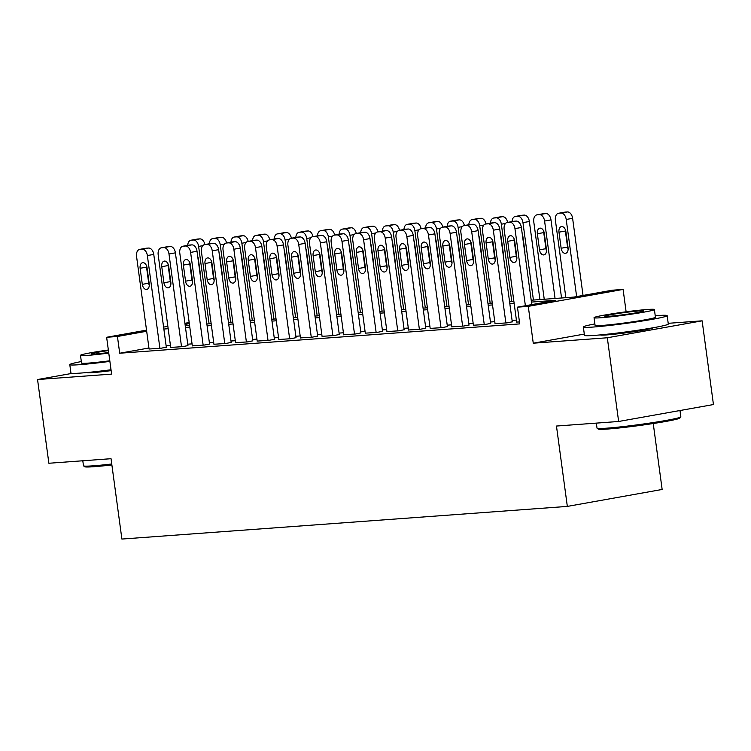 <?xml version="1.0" encoding="UTF-8"?>
<svg xmlns="http://www.w3.org/2000/svg" width="751" height="751" viewBox="0 0 751 751"><rect width="100%" height="100%" fill="white"/><g stroke="black" fill="none" stroke-linecap="round" stroke-linejoin="round"><path stroke-width="1.13" d="M600.462 334.89A26.388 1.342 -7.7 0 0 600.462 334.899A26.388 1.342 -7.7 0 0 606.62 334.927A26.388 1.342 -7.7 0 0 635.675 331.416A26.388 1.342 -7.7 0 0 652.769 327.821L652.769 327.821M86.919 372.543L86.919 372.543A26.388 1.342 -7.7 0 0 93.077 372.58A26.388 1.342 -7.7 0 0 111.139 370.628M531.192 300.212L573.839 297.086L612.281 290.215L623.095 289.426L528.272 306.361L517.467 307.159L555.9 300.287L531.445 302.08M626.118 311.796L623.095 289.426M584.306 334.082L533.257 343.198L607.315 337.772L618.636 421.48L713.45 404.545L702.129 320.827L668.202 323.315M653.239 423.526L662.147 489.464L567.334 506.409L121.897 539.058L111.035 458.701L48.871 463.254L37.55 379.537L111.608 374.111L106.633 337.274L146.529 330.149M607.315 337.772L702.129 320.827M72.209 373.35L37.55 379.537M516.669 322.057L519.467 321.963M495.05 323.643L506.953 322.883L512.276 321.813M473.421 325.23L485.334 324.47L490.656 323.399M451.802 326.807L463.705 326.047L469.037 324.986M430.173 328.394L442.086 327.633L447.408 326.572M408.553 329.98L420.466 329.22L425.789 328.159M386.934 331.566L398.837 330.806L404.16 329.736M365.305 333.153L377.218 332.393L382.541 331.322M343.686 334.739L355.589 333.979L360.921 332.909M322.066 336.326L333.97 335.566L339.292 334.495M300.438 337.903L312.35 337.143L317.673 336.082M278.818 339.49L290.721 338.729L296.054 337.668M257.189 341.076L269.102 340.316L274.425 339.255M235.57 342.663L247.483 341.902L252.805 340.841M213.951 344.249L225.854 343.489L231.177 342.418M192.322 345.835L204.234 345.075L209.557 344.005M170.702 347.422L182.606 346.662L187.938 345.591M148.942 348.004L119.7 353.223L519.73 323.897L517.467 307.159M516.406 320.095L512.088 320.414M494.778 321.681L490.469 322.001M473.158 323.268L468.84 323.578M451.539 324.854L447.22 325.164M429.91 326.432L425.601 326.751M408.291 328.018L403.972 328.337M386.662 329.605L382.353 329.924M365.042 331.191L360.724 331.51M343.423 332.777L339.105 333.097M321.794 334.364L317.485 334.674M300.175 335.95L295.856 336.26M278.555 337.537L274.237 337.847M256.926 339.114L252.618 339.433M235.307 340.701L230.989 341.02M213.678 342.287L209.369 342.606M192.059 343.874L187.741 344.193M170.439 345.46L166.121 345.779M149.083 349.008L160.986 348.248L166.309 347.178M533.257 343.198L528.272 306.361M119.7 353.223L117.438 336.486L106.633 337.274M618.636 421.48L556.463 426.042L567.334 506.409M185.225 325.577L189.543 325.258M206.854 323.991L211.162 323.672M228.473 322.404L232.791 322.085M250.102 320.818L254.411 320.508M271.721 319.231L276.039 318.922M293.341 317.654L297.659 317.335M314.969 316.068L319.278 315.749M336.589 314.481L340.907 314.162M358.208 312.895L362.526 312.576M379.837 311.308L384.146 310.989M401.456 309.722L405.775 309.403M423.085 308.135L427.394 307.826M444.705 306.549L449.023 306.239M466.324 304.972L470.642 304.653M487.953 303.385L492.262 303.066M509.572 301.799L513.891 301.48M189.327 323.643L185.075 324.404M163.596 327.098L167.849 326.338M184.915 323.287L189.177 322.526M146.68 331.257L117.438 336.486M514.144 303.348L509.826 303.667M492.515 304.934L488.206 305.253M470.896 306.521L466.578 306.84M449.267 308.107L444.958 308.426M427.648 309.694L423.329 310.013M406.028 311.28L401.71 311.59M384.399 312.867L380.09 313.176M362.78 314.453L358.462 314.763M341.161 316.03L336.842 316.349M319.532 317.617L315.223 317.936M297.912 319.203L293.594 319.522M276.284 320.79L271.975 321.109M254.664 322.376L250.346 322.695M233.045 323.963L228.726 324.272M211.416 325.549L207.107 325.859M189.796 327.126L185.478 327.445M168.177 328.713L163.859 329.032M149.092 349.112L136.551 256.363A6.768 4.318 -100.1 0 1 139.686 249.379A6.768 4.318 -100.1 0 1 139.968 249.351L142.136 249.191A6.768 4.318 -100.1 0 1 147.365 255.565L159.907 348.323M166.328 347.291L153.767 254.42L147.365 255.565M140.127 268.276A5.417 3.455 79.9 0 1 142.634 262.69A5.417 3.455 79.9 0 1 147.046 267.769L149.224 283.84A5.417 3.455 79.9 0 1 146.717 289.426A5.417 3.455 79.9 0 1 142.305 284.347L140.127 268.276L146.539 267.131A5.417 3.455 79.9 0 1 146.473 265.647M149.289 285.324A5.417 3.455 79.9 0 1 148.707 283.202L146.539 267.131M145.816 248.299A6.768 4.318 79.9 0 1 146.098 248.234A6.768 4.318 79.9 0 1 146.379 248.205L148.538 248.046A6.768 4.318 79.9 0 1 153.767 254.42M187.722 245.352A6.768 4.318 -100.1 0 1 190.942 240.226A6.768 4.318 -100.1 0 1 191.223 240.189L193.382 240.029A6.768 4.318 -100.1 0 1 198.621 246.412L209.088 323.831M185.544 281.174L183.375 265.103A5.417 3.455 79.9 0 1 185.882 259.517A5.417 3.455 79.9 0 1 190.294 264.596L192.472 280.667A5.417 3.455 79.9 0 1 189.956 286.253A5.417 3.455 79.9 0 1 185.544 281.174L191.956 280.029A5.417 3.455 79.9 0 0 192.538 282.151L189.956 263.122M200.301 275.523A5.417 3.455 -100.1 0 0 200.536 276.171M197.072 239.147A6.768 4.318 79.9 0 1 197.344 239.081A6.768 4.318 79.9 0 1 197.635 239.043L199.794 238.884A6.768 4.318 79.9 0 1 204.901 244.563M200.479 276.837A5.417 3.455 -100.1 0 0 200.47 274.678L198.302 258.607A5.417 3.455 -100.1 0 0 197.729 256.495M111.88 464.935A41.277 2.103 172.3 0 1 94.251 466.681A41.277 2.103 172.3 0 1 84.685 466.728L83.539 465.855A42.291 2.159 -7.7 0 0 93.349 465.817A42.291 2.159 -7.7 0 0 111.749 463.987M82.798 460.767L83.474 465.761A42.291 2.159 -7.7 0 0 83.539 465.855M81.333 361.56A42.291 2.159 -7.7 0 0 69.796 364.629A42.291 2.159 -7.7 0 0 79.681 364.686A42.291 2.159 -7.7 0 0 109.89 361.381M69.796 364.629L70.932 373.003A42.291 2.159 -7.7 0 0 80.808 373.059A42.291 2.159 -7.7 0 0 111.017 369.755M109.806 360.78A30.453 1.549 172.3 0 1 88.646 363.09A30.453 1.549 172.3 0 1 81.53 363.043L80.488 355.345A30.453 1.549 -7.7 0 0 87.604 355.383A30.453 1.549 -7.7 0 0 108.764 353.083M108.351 350.013A30.453 1.549 -7.7 0 0 80.488 355.345M108.426 350.567A19.62 1.004 -7.7 0 0 91.218 353.89A19.62 1.004 -7.7 0 0 95.809 353.918A19.62 1.004 -7.7 0 0 108.688 352.538M680.8 416.889L679.927 418.025A41.277 2.103 172.3 0 1 652.253 423.677A41.277 2.103 172.3 0 1 607.803 429.028A41.277 2.103 172.3 0 1 598.228 429.074L597.083 428.211A42.291 2.159 -7.7 0 0 606.892 428.164A42.291 2.159 -7.7 0 0 652.441 422.682A42.291 2.159 -7.7 0 0 680.8 416.889A42.291 2.159 -7.7 0 0 680.838 416.777L679.993 410.525M596.341 423.113L597.017 428.108A42.291 2.159 -7.7 0 0 597.083 428.211M594.876 323.916A42.291 2.159 -7.7 0 0 583.339 326.985A42.291 2.159 -7.7 0 0 593.224 327.042A42.291 2.159 -7.7 0 0 639.777 321.4A42.291 2.159 -7.7 0 0 667.17 315.645A42.291 2.159 -7.7 0 0 657.285 315.589A42.291 2.159 -7.7 0 0 655.229 315.749M583.339 326.985L584.475 335.35A42.291 2.159 -7.7 0 0 594.351 335.406A42.291 2.159 -7.7 0 0 640.913 329.773A42.291 2.159 -7.7 0 0 668.296 324.019L667.17 315.645M654.393 309.534L655.435 317.232A30.453 1.549 172.3 0 1 635.712 321.372A30.453 1.549 172.3 0 1 602.189 325.436A30.453 1.549 172.3 0 1 595.083 325.399L594.041 317.692A30.453 1.549 -7.7 0 0 601.147 317.729A30.453 1.549 -7.7 0 0 634.67 313.674A30.453 1.549 -7.7 0 0 654.393 309.534A30.453 1.549 -7.7 0 0 647.278 309.496A30.453 1.549 -7.7 0 0 613.755 313.552A30.453 1.549 -7.7 0 0 594.041 317.692M609.352 316.265A19.62 1.004 -7.7 0 0 630.953 313.655A19.62 1.004 -7.7 0 0 643.663 310.98A19.62 1.004 -7.7 0 0 639.073 310.961A19.62 1.004 -7.7 0 0 617.472 313.571A19.62 1.004 -7.7 0 0 604.771 316.246A19.62 1.004 -7.7 0 0 609.352 316.265M170.721 347.535L158.179 254.777A6.768 4.318 -100.1 0 1 161.315 247.792A6.768 4.318 -100.1 0 1 161.596 247.764L163.756 247.605A6.768 4.318 -100.1 0 1 168.984 253.979L181.526 346.737M187.947 345.704L175.396 252.843L168.984 253.979M161.756 266.689A5.417 3.455 79.9 0 1 164.262 261.104A5.417 3.455 79.9 0 1 168.675 266.183L170.843 282.254A5.417 3.455 79.9 0 1 168.337 287.84A5.417 3.455 79.9 0 1 163.925 282.761L161.756 266.689L168.158 265.544A5.417 3.455 79.9 0 1 168.093 264.061M170.909 283.737A5.417 3.455 79.9 0 1 170.336 281.616L168.158 265.544M167.435 246.713A6.768 4.318 79.9 0 1 167.717 246.657A6.768 4.318 79.9 0 1 167.999 246.619L170.167 246.459A6.768 4.318 79.9 0 1 175.396 252.843M192.34 345.948L179.799 253.19A6.768 4.318 -100.1 0 1 182.934 246.215A6.768 4.318 -100.1 0 1 183.216 246.178L185.384 246.018A6.768 4.318 -100.1 0 1 190.613 252.402L203.155 345.15M209.576 344.118L197.015 251.256L190.613 252.402M191.956 280.029L189.778 263.958A5.417 3.455 79.9 0 1 189.712 262.475M189.064 245.136A6.768 4.318 79.9 0 1 189.336 245.07A6.768 4.318 79.9 0 1 189.627 245.033L191.787 244.873A6.768 4.318 79.9 0 1 197.015 251.256M213.96 344.362L201.418 251.604A6.768 4.318 -100.1 0 1 204.554 244.629A6.768 4.318 -100.1 0 1 204.845 244.591L207.004 244.432A6.768 4.318 -100.1 0 1 212.233 250.815L224.774 343.564M231.195 342.531L218.644 249.67L212.233 250.815M204.995 263.517A5.417 3.455 79.9 0 1 207.501 257.931A5.417 3.455 79.9 0 1 211.913 263.01L214.091 279.081A5.417 3.455 79.9 0 1 211.585 284.667A5.417 3.455 79.9 0 1 207.173 279.588L204.995 263.517L211.406 262.371A5.417 3.455 79.9 0 1 211.341 260.888M211.585 261.536L214.157 280.555A5.417 3.455 79.9 0 1 213.575 278.443L211.406 262.371M210.684 243.549A6.768 4.318 79.9 0 1 210.965 243.484A6.768 4.318 79.9 0 1 211.247 243.446L213.406 243.286A6.768 4.318 79.9 0 1 218.644 249.67M235.589 342.775L223.047 250.017A6.768 4.318 -100.1 0 1 226.182 243.042A6.768 4.318 -100.1 0 1 226.464 243.005L228.623 242.845A6.768 4.318 -100.1 0 1 233.852 249.229L246.394 341.987M252.815 340.945L240.264 248.083L233.852 249.229M226.624 261.93A5.417 3.455 79.9 0 1 229.13 256.344A5.417 3.455 79.9 0 1 233.542 261.423L235.711 277.495A5.417 3.455 79.9 0 1 233.204 283.08A5.417 3.455 79.9 0 1 228.792 278.001L226.624 261.93L233.026 260.785A5.417 3.455 79.9 0 1 232.96 259.302M233.204 259.949L235.776 278.978A5.417 3.455 79.9 0 1 235.204 276.856L233.026 260.785M232.303 241.963A6.768 4.318 79.9 0 1 232.585 241.897A6.768 4.318 79.9 0 1 232.866 241.86L235.035 241.7A6.768 4.318 79.9 0 1 240.264 248.083M209.351 243.775A6.768 4.318 -100.1 0 1 212.561 238.64A6.768 4.318 -100.1 0 1 212.852 238.602L215.011 238.442A6.768 4.318 -100.1 0 1 220.24 244.826L230.707 322.245M221.921 273.937A5.417 3.455 -100.1 0 0 222.165 274.584M218.691 237.56A6.768 4.318 79.9 0 1 218.973 237.494A6.768 4.318 79.9 0 1 219.254 237.457L221.414 237.297A6.768 4.318 79.9 0 1 226.53 242.977M222.099 275.251A5.417 3.455 -100.1 0 0 222.099 273.101L219.921 257.02A5.417 3.455 -100.1 0 0 219.348 254.908M230.97 242.188A6.768 4.318 -100.1 0 1 234.19 237.053A6.768 4.318 -100.1 0 1 234.472 237.016L236.631 236.865A6.768 4.318 -100.1 0 1 241.86 243.24L252.327 320.658M243.54 272.35A5.417 3.455 -100.1 0 0 243.784 272.998M240.311 235.974A6.768 4.318 79.9 0 1 240.592 235.908A6.768 4.318 79.9 0 1 240.874 235.87L243.042 235.72A6.768 4.318 79.9 0 1 248.149 241.39M243.718 273.664A5.417 3.455 -100.1 0 0 243.718 271.515L241.55 255.434A5.417 3.455 -100.1 0 0 240.968 253.322M252.589 240.602A6.768 4.318 -100.1 0 1 255.809 235.467A6.768 4.318 -100.1 0 1 256.091 235.439L258.26 235.279A6.768 4.318 -100.1 0 1 263.488 241.653L273.955 319.072M250.421 276.424L248.243 260.344A5.417 3.455 79.9 0 1 250.75 254.767A5.417 3.455 79.9 0 1 255.162 259.837L257.34 275.908A5.417 3.455 79.9 0 1 254.833 281.494A5.417 3.455 79.9 0 1 250.421 276.424L256.823 275.279A5.417 3.455 79.9 0 0 257.405 277.401L254.824 258.363M265.169 270.764A5.417 3.455 -100.1 0 0 265.413 271.411M261.939 234.387A6.768 4.318 79.9 0 1 262.212 234.321A6.768 4.318 79.9 0 1 262.503 234.293L264.662 234.134A6.768 4.318 79.9 0 1 269.769 239.813M265.347 272.078A5.417 3.455 -100.1 0 0 265.347 269.928L263.169 253.857A5.417 3.455 -100.1 0 0 262.597 251.735M274.218 239.015A6.768 4.318 -100.1 0 1 277.429 233.88A6.768 4.318 -100.1 0 1 277.72 233.852L279.879 233.692A6.768 4.318 -100.1 0 1 285.108 240.067L295.575 317.485M272.04 274.838L269.862 258.757A5.417 3.455 79.9 0 1 272.378 253.181A5.417 3.455 79.9 0 1 276.79 258.25L278.959 274.331A5.417 3.455 79.9 0 1 276.452 279.907A5.417 3.455 79.9 0 1 272.04 274.838L278.443 273.693A5.417 3.455 79.9 0 0 279.025 275.814L276.452 256.776M286.788 269.177A5.417 3.455 -100.1 0 0 287.032 269.825M283.559 232.801A6.768 4.318 79.9 0 1 283.84 232.744A6.768 4.318 79.9 0 1 284.122 232.707L286.281 232.547A6.768 4.318 79.9 0 1 291.397 238.227M286.966 270.501A5.417 3.455 -100.1 0 0 286.966 268.342L284.789 252.27A5.417 3.455 -100.1 0 0 284.216 250.158M257.208 341.189L244.666 248.431A6.768 4.318 -100.1 0 1 247.802 241.456A6.768 4.318 -100.1 0 1 248.083 241.418L250.252 241.259A6.768 4.318 -100.1 0 1 255.481 247.642L268.023 340.4M274.444 339.368L261.883 246.497L255.481 247.642M256.823 275.279L254.655 259.198A5.417 3.455 79.9 0 1 254.589 257.715M253.932 240.376A6.768 4.318 79.9 0 1 254.214 240.311A6.768 4.318 79.9 0 1 254.495 240.273L256.654 240.113A6.768 4.318 79.9 0 1 261.883 246.497M295.838 237.429A6.768 4.318 -100.1 0 1 299.058 232.303A6.768 4.318 -100.1 0 1 299.339 232.266L301.498 232.106A6.768 4.318 -100.1 0 1 306.727 238.489L317.194 315.899M293.66 273.251L291.491 257.18A5.417 3.455 79.9 0 1 293.998 251.594A5.417 3.455 79.9 0 1 298.41 256.673L300.578 272.744A5.417 3.455 79.9 0 1 298.072 278.321A5.417 3.455 79.9 0 1 293.66 273.251L300.071 272.106A5.417 3.455 79.9 0 0 300.644 274.228L298.072 255.19M308.417 267.591A5.417 3.455 -100.1 0 0 308.652 268.238M305.178 231.224A6.768 4.318 79.9 0 1 305.46 231.158A6.768 4.318 79.9 0 1 305.741 231.12L307.91 230.961A6.768 4.318 79.9 0 1 313.017 236.64M308.595 268.914A5.417 3.455 -100.1 0 0 308.586 266.755L306.417 250.684A5.417 3.455 -100.1 0 0 305.845 248.572M278.828 339.602L266.295 246.854A6.768 4.318 -100.1 0 1 269.421 239.869A6.768 4.318 -100.1 0 1 269.712 239.832L271.871 239.672A6.768 4.318 -100.1 0 1 277.1 246.056L289.642 338.814M296.063 337.781L283.512 244.91L277.1 246.056M278.443 273.693L276.274 257.621A5.417 3.455 79.9 0 1 276.208 256.129M275.551 238.79A6.768 4.318 79.9 0 1 275.833 238.724A6.768 4.318 79.9 0 1 276.115 238.687L278.283 238.536A6.768 4.318 79.9 0 1 283.512 244.91M317.457 235.842A6.768 4.318 -100.1 0 1 320.677 230.717A6.768 4.318 -100.1 0 1 320.959 230.679L323.127 230.519A6.768 4.318 -100.1 0 1 328.356 236.903L338.823 314.312M322.263 272.632L319.691 253.603M330.036 266.014A5.417 3.455 -100.1 0 0 330.28 266.652M326.807 229.637A6.768 4.318 79.9 0 1 327.089 229.571A6.768 4.318 79.9 0 1 327.37 229.534L329.529 229.374A6.768 4.318 79.9 0 1 334.646 235.054M330.215 267.328A5.417 3.455 -100.1 0 0 330.215 265.169L328.037 249.097A5.417 3.455 -100.1 0 0 327.464 246.985M300.456 338.016L287.915 245.267A6.768 4.318 -100.1 0 1 291.05 238.283A6.768 4.318 -100.1 0 1 291.332 238.245L293.491 238.095A6.768 4.318 -100.1 0 1 298.729 244.469L311.271 337.227M317.692 336.195L305.131 243.324L298.729 244.469M300.071 272.106L297.894 256.035A5.417 3.455 79.9 0 1 297.828 254.551M297.171 237.203A6.768 4.318 79.9 0 1 297.452 237.138A6.768 4.318 79.9 0 1 297.743 237.109L299.902 236.95A6.768 4.318 79.9 0 1 305.131 243.324M339.086 234.256A6.768 4.318 -100.1 0 1 342.296 229.13A6.768 4.318 -100.1 0 1 342.587 229.093L344.747 228.933A6.768 4.318 -100.1 0 1 349.975 235.316L360.442 312.726M336.908 270.078L334.739 254.007A5.417 3.455 79.9 0 1 337.246 248.421A5.417 3.455 79.9 0 1 341.658 253.5L343.827 269.571A5.417 3.455 79.9 0 1 341.32 275.157A5.417 3.455 79.9 0 1 336.908 270.078L343.32 268.933A5.417 3.455 79.9 0 0 343.892 271.055L341.32 252.017M351.656 264.427A5.417 3.455 -100.1 0 0 351.9 265.065M348.426 228.051A6.768 4.318 79.9 0 1 348.708 227.985A6.768 4.318 79.9 0 1 348.99 227.947L351.158 227.788A6.768 4.318 79.9 0 1 356.265 233.467M351.834 265.741A5.417 3.455 -100.1 0 0 351.834 263.582L349.666 247.511A5.417 3.455 -100.1 0 0 349.084 245.399M322.076 336.429L309.534 243.681A6.768 4.318 -100.1 0 1 312.669 236.696A6.768 4.318 -100.1 0 1 312.951 236.668L315.12 236.509A6.768 4.318 -100.1 0 1 320.348 242.883L332.89 335.641M339.311 334.608L326.751 241.738L320.348 242.883M313.111 255.593A5.417 3.455 79.9 0 1 315.617 250.008A5.417 3.455 79.9 0 1 320.029 255.087L322.207 271.158A5.417 3.455 79.9 0 1 319.701 276.743A5.417 3.455 79.9 0 1 315.289 271.665L313.111 255.593L319.522 254.448A5.417 3.455 79.9 0 1 319.457 252.965M322.273 272.641A5.417 3.455 79.9 0 1 321.691 270.52L319.522 254.448M318.8 235.617A6.768 4.318 79.9 0 1 319.081 235.551A6.768 4.318 79.9 0 1 319.363 235.523L321.522 235.363A6.768 4.318 79.9 0 1 326.751 241.738M360.705 232.679A6.768 4.318 -100.1 0 1 363.925 227.544A6.768 4.318 -100.1 0 1 364.207 227.506L366.366 227.346A6.768 4.318 -100.1 0 1 371.604 233.73L382.071 311.149M358.527 268.492L356.359 252.42A5.417 3.455 79.9 0 1 358.865 246.835A5.417 3.455 79.9 0 1 363.277 251.914L365.455 267.985A5.417 3.455 79.9 0 1 362.94 273.571A5.417 3.455 79.9 0 1 358.527 268.492L364.939 267.347A5.417 3.455 79.9 0 0 365.521 269.468L362.94 250.44M373.285 262.841A5.417 3.455 -100.1 0 0 373.519 263.488M370.055 226.464A6.768 4.318 79.9 0 1 370.327 226.398A6.768 4.318 79.9 0 1 370.618 226.361L372.778 226.201A6.768 4.318 79.9 0 1 377.884 231.881M373.463 264.155A5.417 3.455 -100.1 0 0 373.454 261.996L371.285 245.924A5.417 3.455 -100.1 0 0 370.712 243.812M382.334 231.092A6.768 4.318 -100.1 0 1 385.545 225.957A6.768 4.318 -100.1 0 1 385.836 225.92L387.995 225.76A6.768 4.318 -100.1 0 1 393.224 232.143L403.691 309.562M380.156 266.905L377.978 250.834A5.417 3.455 79.9 0 1 380.485 245.248A5.417 3.455 79.9 0 1 384.897 250.327L387.075 266.398A5.417 3.455 79.9 0 1 384.568 271.984A5.417 3.455 79.9 0 1 380.156 266.905L386.558 265.76A5.417 3.455 79.9 0 0 387.14 267.882L384.568 248.853M394.904 261.254A5.417 3.455 -100.1 0 0 395.148 261.902M391.675 224.878A6.768 4.318 79.9 0 1 391.956 224.812A6.768 4.318 79.9 0 1 392.238 224.774L394.397 224.624A6.768 4.318 79.9 0 1 399.513 230.294M395.082 262.568A5.417 3.455 -100.1 0 0 395.082 260.419L392.904 244.338A5.417 3.455 -100.1 0 0 392.332 242.226M403.954 229.506A6.768 4.318 -100.1 0 1 407.173 224.371A6.768 4.318 -100.1 0 1 407.455 224.333L409.614 224.183A6.768 4.318 -100.1 0 1 414.843 230.557L425.31 307.976M408.76 266.295L406.188 247.267M416.523 259.668A5.417 3.455 -100.1 0 0 416.767 260.315M413.294 223.291A6.768 4.318 79.9 0 1 413.576 223.225A6.768 4.318 79.9 0 1 413.857 223.197L416.026 223.038A6.768 4.318 79.9 0 1 421.133 228.708M416.702 260.982A5.417 3.455 -100.1 0 0 416.702 258.832L414.533 242.761A5.417 3.455 -100.1 0 0 413.951 240.639M425.573 227.919A6.768 4.318 -100.1 0 1 428.793 222.784A6.768 4.318 -100.1 0 1 429.074 222.756L431.243 222.596A6.768 4.318 -100.1 0 1 436.472 228.971L446.939 306.389M423.404 263.742L421.227 247.661A5.417 3.455 79.9 0 1 423.733 242.085A5.417 3.455 79.9 0 1 428.145 247.154L430.323 263.235A5.417 3.455 79.9 0 1 427.817 268.811A5.417 3.455 79.9 0 1 423.404 263.742L429.807 262.597A5.417 3.455 79.9 0 0 430.389 264.718L427.807 245.68M438.152 258.081A5.417 3.455 -100.1 0 0 438.396 258.729M434.923 221.705A6.768 4.318 79.9 0 1 435.195 221.639A6.768 4.318 79.9 0 1 435.486 221.611L437.645 221.451A6.768 4.318 79.9 0 1 442.752 227.131M438.331 259.395A5.417 3.455 -100.1 0 0 438.331 257.246L436.153 241.174A5.417 3.455 -100.1 0 0 435.58 239.053M447.202 226.333A6.768 4.318 -100.1 0 1 450.412 221.207A6.768 4.318 -100.1 0 1 450.703 221.169L452.862 221.01A6.768 4.318 -100.1 0 1 458.091 227.384L468.558 304.803M445.024 262.155L442.846 246.084A5.417 3.455 79.9 0 1 445.362 240.498A5.417 3.455 79.9 0 1 449.774 245.568L451.942 261.648A5.417 3.455 79.9 0 1 449.436 267.225A5.417 3.455 79.9 0 1 445.024 262.155L451.426 261.01A5.417 3.455 79.9 0 0 452.008 263.132L449.436 244.094M459.772 256.495A5.417 3.455 -100.1 0 0 460.016 257.142M456.542 220.127A6.768 4.318 79.9 0 1 456.824 220.062A6.768 4.318 79.9 0 1 457.106 220.024L459.265 219.865A6.768 4.318 79.9 0 1 464.381 225.544M459.95 257.818A5.417 3.455 -100.1 0 0 459.95 255.659L457.772 239.588A5.417 3.455 -100.1 0 0 457.199 237.476M468.821 224.746A6.768 4.318 -100.1 0 1 472.041 219.621A6.768 4.318 -100.1 0 1 472.323 219.583L474.482 219.423A6.768 4.318 -100.1 0 1 479.711 225.807L490.178 303.216M466.643 260.569L464.475 244.497A5.417 3.455 79.9 0 1 466.981 238.912A5.417 3.455 79.9 0 1 471.393 243.991L473.562 260.062A5.417 3.455 79.9 0 1 471.055 265.638A5.417 3.455 79.9 0 1 466.643 260.569L473.055 259.424A5.417 3.455 79.9 0 0 473.628 261.545L471.055 242.507M481.4 254.918A5.417 3.455 -100.1 0 0 481.635 255.556M478.162 218.541A6.768 4.318 79.9 0 1 478.443 218.475A6.768 4.318 79.9 0 1 478.725 218.438L480.893 218.278A6.768 4.318 79.9 0 1 486 223.958M481.579 256.232A5.417 3.455 -100.1 0 0 481.569 254.073L479.401 238.001A5.417 3.455 -100.1 0 0 478.828 235.889M490.441 223.16A6.768 4.318 -100.1 0 1 493.66 218.034A6.768 4.318 -100.1 0 1 493.942 217.997L496.111 217.837A6.768 4.318 -100.1 0 1 501.339 224.22L511.807 301.63M488.272 258.982L486.094 242.911A5.417 3.455 79.9 0 1 488.601 237.325A5.417 3.455 79.9 0 1 493.013 242.404L495.191 258.475A5.417 3.455 79.9 0 1 492.684 264.061A5.417 3.455 79.9 0 1 488.272 258.982L494.674 257.837A5.417 3.455 79.9 0 0 495.256 259.959L492.675 240.921M503.02 253.331A5.417 3.455 -100.1 0 0 503.264 253.969M499.79 216.955A6.768 4.318 79.9 0 1 500.072 216.889A6.768 4.318 79.9 0 1 500.354 216.851L502.513 216.692A6.768 4.318 79.9 0 1 507.629 222.371M503.198 254.645A5.417 3.455 -100.1 0 0 503.198 252.486L501.02 236.415A5.417 3.455 -100.1 0 0 500.448 234.303M539.922 299.574L529.371 221.489A6.768 4.318 79.9 0 0 524.142 215.105L521.973 215.265A6.768 4.318 79.9 0 0 521.692 215.302A6.768 4.318 79.9 0 0 521.41 215.368M512.069 221.573A6.768 4.318 -100.1 0 1 515.28 216.448A6.768 4.318 -100.1 0 1 515.571 216.41L517.73 216.25A6.768 4.318 -100.1 0 1 522.959 222.634L533.426 300.053M516.876 258.363L514.304 239.344M524.639 251.745A5.417 3.455 -100.1 0 0 524.883 252.383M524.818 253.059A5.417 3.455 -100.1 0 0 524.818 250.9L522.649 234.828A5.417 3.455 -100.1 0 0 522.067 232.716M561.551 297.987L550.99 219.902A6.768 4.318 79.9 0 0 545.761 213.519L543.602 213.678A6.768 4.318 79.9 0 0 543.311 213.716A6.768 4.318 79.9 0 0 543.039 213.782M544.24 299.255L533.773 221.836A6.768 4.318 -100.1 0 1 536.909 214.861A6.768 4.318 -100.1 0 1 537.19 214.824L539.349 214.664A6.768 4.318 -100.1 0 1 544.588 221.047L555.055 298.466M543.686 231.12A5.417 3.455 -100.1 0 0 543.752 232.603L545.93 248.684A5.417 3.455 -100.1 0 0 546.503 250.806M537.35 233.749L539.518 249.83A5.417 3.455 -100.1 0 0 543.931 254.899A5.417 3.455 -100.1 0 0 546.437 249.313L544.268 233.242A5.417 3.455 -100.1 0 0 539.856 228.173A5.417 3.455 -100.1 0 0 537.35 233.749L543.752 232.603M343.705 334.852L331.163 242.094A6.768 4.318 -100.1 0 1 334.298 235.119A6.768 4.318 -100.1 0 1 334.58 235.082L336.739 234.922A6.768 4.318 -100.1 0 1 341.968 241.296L354.51 334.054M360.931 333.022L348.38 240.16L341.968 241.296M343.32 268.933L341.142 252.862A5.417 3.455 79.9 0 1 341.076 251.378M340.419 234.04A6.768 4.318 79.9 0 1 340.701 233.974A6.768 4.318 79.9 0 1 340.982 233.936L343.151 233.777A6.768 4.318 79.9 0 1 348.38 240.16M365.324 333.266L352.782 240.508A6.768 4.318 -100.1 0 1 355.918 233.533A6.768 4.318 -100.1 0 1 356.199 233.495L358.368 233.336A6.768 4.318 -100.1 0 1 363.597 239.719L376.138 332.468M382.559 331.435L369.999 238.574L363.597 239.719M364.939 267.347L362.761 251.275A5.417 3.455 79.9 0 1 362.695 249.792M362.048 232.453A6.768 4.318 79.9 0 1 362.32 232.388A6.768 4.318 79.9 0 1 362.611 232.35L364.77 232.19A6.768 4.318 79.9 0 1 369.999 238.574M386.943 331.679L374.402 238.921A6.768 4.318 -100.1 0 1 377.537 231.946A6.768 4.318 -100.1 0 1 377.828 231.909L379.987 231.749A6.768 4.318 -100.1 0 1 385.216 238.133L397.758 330.881M404.179 329.849L391.628 236.987L385.216 238.133M386.558 265.76L384.39 249.689A5.417 3.455 79.9 0 1 384.324 248.205M383.667 230.867A6.768 4.318 79.9 0 1 383.949 230.801A6.768 4.318 79.9 0 1 384.23 230.764L386.389 230.604A6.768 4.318 79.9 0 1 391.628 236.987M408.572 330.093L396.03 237.335A6.768 4.318 -100.1 0 1 399.166 230.36A6.768 4.318 -100.1 0 1 399.448 230.322L401.607 230.163A6.768 4.318 -100.1 0 1 406.835 236.546L419.377 329.304M425.798 328.262L413.247 235.401L406.835 236.546M399.607 249.248A5.417 3.455 79.9 0 1 402.114 243.671A5.417 3.455 79.9 0 1 406.526 248.741L408.694 264.812A5.417 3.455 79.9 0 1 406.188 270.398A5.417 3.455 79.9 0 1 401.776 265.319L399.607 249.248L406.009 248.102A5.417 3.455 79.9 0 1 405.944 246.619M408.76 266.305A5.417 3.455 79.9 0 1 408.187 264.174L406.009 248.102M405.287 229.28A6.768 4.318 79.9 0 1 405.568 229.215A6.768 4.318 79.9 0 1 405.85 229.177L408.018 229.017A6.768 4.318 79.9 0 1 413.247 235.401M430.192 328.506L417.65 235.748A6.768 4.318 -100.1 0 1 420.785 228.773A6.768 4.318 -100.1 0 1 421.067 228.736L423.235 228.576A6.768 4.318 -100.1 0 1 428.464 234.96L441.006 327.718M447.427 326.685L434.867 233.814L428.464 234.96M429.807 262.597L427.638 246.516A5.417 3.455 79.9 0 1 427.572 245.033M426.915 227.694A6.768 4.318 79.9 0 1 427.188 227.628A6.768 4.318 79.9 0 1 427.479 227.591L429.638 227.431A6.768 4.318 79.9 0 1 434.867 233.814M451.811 326.92L439.279 234.171A6.768 4.318 -100.1 0 1 442.405 227.187A6.768 4.318 -100.1 0 1 442.696 227.149L444.855 226.999A6.768 4.318 -100.1 0 1 450.084 233.373L462.625 326.131M469.046 325.099L456.495 232.228L450.084 233.373M451.426 261.01L449.258 244.939A5.417 3.455 79.9 0 1 449.192 243.446M448.535 226.107A6.768 4.318 79.9 0 1 448.816 226.042A6.768 4.318 79.9 0 1 449.098 226.004L451.267 225.854A6.768 4.318 79.9 0 1 456.495 232.228M473.44 325.333L460.898 232.585A6.768 4.318 -100.1 0 1 464.034 225.6A6.768 4.318 -100.1 0 1 464.315 225.572L466.474 225.413A6.768 4.318 -100.1 0 1 471.712 231.787L484.254 324.545M490.675 323.512L478.115 230.641L471.712 231.787M473.055 259.424L470.877 243.352A5.417 3.455 79.9 0 1 470.811 241.869M470.154 224.521A6.768 4.318 79.9 0 1 470.436 224.455A6.768 4.318 79.9 0 1 470.727 224.427L472.886 224.267A6.768 4.318 79.9 0 1 478.115 230.641M495.059 323.756L482.517 230.998A6.768 4.318 -100.1 0 1 485.653 224.014A6.768 4.318 -100.1 0 1 485.935 223.986L488.103 223.826A6.768 4.318 -100.1 0 1 493.332 230.2L505.874 322.958M512.295 321.926L499.734 229.055L493.332 230.2M494.674 257.837L492.506 241.766A5.417 3.455 79.9 0 1 492.44 240.282M491.783 222.934A6.768 4.318 79.9 0 1 492.065 222.878A6.768 4.318 79.9 0 1 492.346 222.84L494.505 222.681A6.768 4.318 79.9 0 1 499.734 229.055M516.688 322.17L504.146 229.412A6.768 4.318 -100.1 0 1 507.282 222.437A6.768 4.318 -100.1 0 1 507.563 222.399L509.722 222.24A6.768 4.318 -100.1 0 1 514.951 228.623L525.381 305.741M531.792 304.596L521.363 227.478L514.951 228.623M507.723 241.324A5.417 3.455 79.9 0 1 510.229 235.739A5.417 3.455 79.9 0 1 514.642 240.818L516.81 256.889A5.417 3.455 79.9 0 1 514.304 262.475A5.417 3.455 79.9 0 1 509.891 257.396L507.723 241.324L514.125 240.179A5.417 3.455 79.9 0 1 514.059 238.696M516.876 258.372A5.417 3.455 79.9 0 1 516.303 256.251L514.125 240.179M513.402 221.357A6.768 4.318 79.9 0 1 513.684 221.292A6.768 4.318 79.9 0 1 513.966 221.254L516.134 221.094A6.768 4.318 79.9 0 1 521.363 227.478M583.039 295.443L572.609 218.316A6.768 4.318 79.9 0 0 567.38 211.942L565.221 212.092A6.768 4.318 79.9 0 0 564.94 212.129A6.768 4.318 79.9 0 0 564.658 212.195M565.86 297.668L555.393 220.259A6.768 4.318 -100.1 0 1 558.528 213.275A6.768 4.318 -100.1 0 1 558.819 213.237L560.978 213.077A6.768 4.318 -100.1 0 1 566.207 219.461L576.637 296.589M565.315 229.534A5.417 3.455 -100.1 0 0 565.381 231.026L567.549 247.098A5.417 3.455 -100.1 0 0 568.132 249.219M558.969 232.162L561.147 248.243A5.417 3.455 -100.1 0 0 565.559 253.312A5.417 3.455 -100.1 0 0 568.066 247.736L565.888 231.655A5.417 3.455 -100.1 0 0 561.476 226.586A5.417 3.455 -100.1 0 0 558.969 232.162L565.381 231.026M146.379 248.205L139.968 249.351M148.538 248.046L142.136 249.191M142.305 284.347L148.707 283.202M198.621 246.412L202.779 245.671M193.382 240.029L199.794 238.884M191.223 240.189L197.635 239.043M167.999 246.619L161.596 247.764M170.167 246.459L163.756 247.605M163.925 282.761L170.336 281.616M189.627 245.033L183.216 246.178M191.787 244.873L185.384 246.018M183.375 265.103L189.778 263.958M211.247 243.446L204.845 244.591M213.406 243.286L207.004 244.432M207.173 279.588L213.575 278.443M232.866 241.86L226.464 243.005M235.035 241.7L228.623 242.845M228.792 278.001L235.204 276.856M220.24 244.826L224.408 244.084M215.011 238.442L221.414 237.297M212.852 238.602L219.254 237.457M241.86 243.24L246.028 242.498M236.631 236.865L243.042 235.72M234.472 237.016L240.874 235.87M263.488 241.653L267.647 240.911M258.26 235.279L264.662 234.134M256.091 235.439L262.503 234.293M285.108 240.067L289.276 239.325M279.879 233.692L286.281 232.547M277.72 233.852L284.122 232.707M254.495 240.273L248.083 241.418M256.654 240.113L250.252 241.259M248.243 260.344L254.655 259.198M306.727 238.489L310.895 237.738M301.498 232.106L307.91 230.961M299.339 232.266L305.741 231.12M276.115 238.687L269.712 239.832M278.283 238.536L271.871 239.672M269.862 258.757L276.274 257.621M328.356 236.903L332.515 236.152M323.127 230.519L329.529 229.374M320.959 230.679L327.37 229.534M297.743 237.109L291.332 238.245M299.902 236.95L293.491 238.095M291.491 257.18L297.894 256.035M349.975 235.316L354.143 234.575M344.747 228.933L351.158 227.788M342.587 229.093L348.99 227.947M319.363 235.523L312.951 236.668M321.522 235.363L315.12 236.509M315.289 271.665L321.691 270.52M371.604 233.73L375.763 232.988M366.366 227.346L372.778 226.201M364.207 227.506L370.618 226.361M393.224 232.143L397.392 231.402M387.995 225.76L394.397 224.624M385.836 225.92L392.238 224.774M414.843 230.557L419.011 229.815M409.614 224.183L416.026 223.038M407.455 224.333L413.857 223.197M436.472 228.971L440.63 228.229M431.243 222.596L437.645 221.451M429.074 222.756L435.486 221.611M458.091 227.384L462.259 226.642M452.862 221.01L459.265 219.865M450.703 221.169L457.106 220.024M479.711 225.807L483.879 225.056M474.482 219.423L480.893 218.278M472.323 219.583L478.725 218.438M501.339 224.22L505.498 223.469M496.111 217.837L502.513 216.692M493.942 217.997L500.354 216.851M522.959 222.634L529.371 221.489M517.73 216.25L524.142 215.105M515.571 216.41L521.973 215.265M544.588 221.047L550.99 219.902M539.349 214.664L545.761 213.519M537.19 214.824L543.602 213.678M545.93 248.684L539.518 249.83M340.982 233.936L334.58 235.082M343.151 233.777L336.739 234.922M334.739 254.007L341.142 252.862M362.611 232.35L356.199 233.495M364.77 232.19L358.368 233.336M356.359 252.42L362.761 251.275M384.23 230.764L377.828 231.909M386.389 230.604L379.987 231.749M377.978 250.834L384.39 249.689M405.85 229.177L399.448 230.322M408.018 229.017L401.607 230.163M401.776 265.319L408.187 264.174M427.479 227.591L421.067 228.736M429.638 227.431L423.235 228.576M421.227 247.661L427.638 246.516M449.098 226.004L442.696 227.149M451.267 225.854L444.855 226.999M442.846 246.084L449.258 244.939M470.727 224.427L464.315 225.572M472.886 224.267L466.474 225.413M464.475 244.497L470.877 243.352M492.346 222.84L485.935 223.986M494.505 222.681L488.103 223.826M486.094 242.911L492.506 241.766M513.966 221.254L507.563 222.399M516.134 221.094L509.722 222.24M509.891 257.396L516.303 256.251M566.207 219.461L572.609 218.316M560.978 213.077L567.38 211.942M558.819 213.237L565.221 212.092M567.549 247.098L561.147 248.243M146.098 248.234L139.686 249.379M190.942 240.226L197.344 239.081M90.289 372.214L90.355 372.749M603.832 334.561L603.898 335.096M649.427 328.394L649.502 328.929M167.717 246.657L161.315 247.792M189.336 245.07L182.934 246.215M210.965 243.484L204.554 244.629M232.585 241.897L226.182 243.042M212.561 238.64L218.973 237.494M234.19 237.053L240.592 235.908M255.809 235.467L262.212 234.321M277.429 233.88L283.84 232.744M254.214 240.311L247.802 241.456M299.058 232.303L305.46 231.158M275.833 238.724L269.421 239.869M320.677 230.717L327.089 229.571M297.452 237.138L291.05 238.283M342.296 229.13L348.708 227.985M319.081 235.551L312.669 236.696M363.925 227.544L370.327 226.398M385.545 225.957L391.956 224.812M407.173 224.371L413.576 223.225M428.793 222.784L435.195 221.639M450.412 221.207L456.824 220.062M472.041 219.621L478.443 218.475M493.66 218.034L500.072 216.889M515.28 216.448L521.692 215.302M536.909 214.861L543.311 213.716M340.701 233.974L334.298 235.119M362.32 232.388L355.918 233.533M383.949 230.801L377.537 231.946M405.568 229.215L399.166 230.36M427.188 227.628L420.785 228.773M448.816 226.042L442.405 227.187M470.436 224.455L464.034 225.6M492.065 222.878L485.653 224.014M513.684 221.292L507.282 222.437M558.528 213.275L564.94 212.129"/></g></svg>
